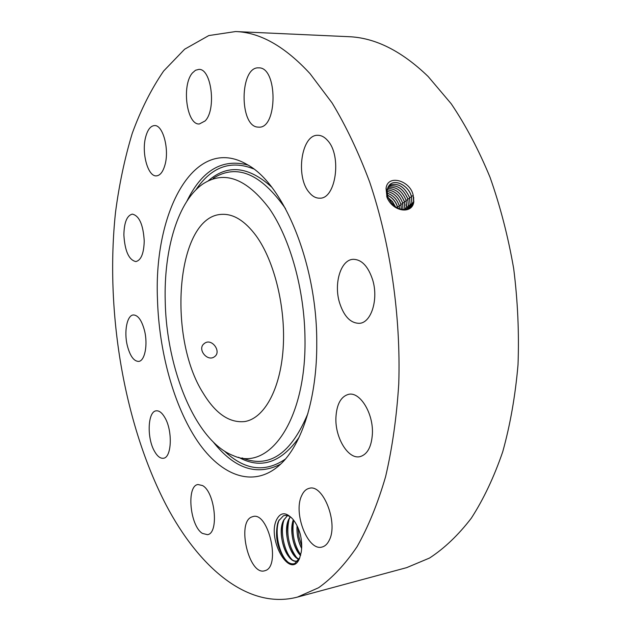 <?xml version="1.0" encoding="UTF-8"?>
<svg xmlns="http://www.w3.org/2000/svg" width="631" height="631" viewBox="0 0 631 631"><rect width="100%" height="100%" fill="white"/><g stroke="black" fill="none" stroke-linecap="round" stroke-linejoin="round"><path stroke-width="0.95" d="M204.184 343.603C196.872 349.053 207.331 361.973 214.311 356.854L214.863 356.444C221.552 351.341 211.74 337.908 204.625 343.272L204.184 343.603M256.012 235.655C244.994 220.929 233.675 213.83 222.049 214.351C176.483 215.439 166.647 336.504 203.34 393.413C215.739 413.762 229.534 423.133 244.725 421.547C263.947 418.55 280.29 389.8 283.122 348.911C286.009 308.086 274.461 260.895 256.012 235.655M305.002 339.541C304.702 290.434 290.299 238.81 269.35 208.569C246.626 178.597 224.66 170.275 203.458 183.597C178.092 200.413 163.737 249.213 165.227 301.168C166.403 369.261 195.713 441.306 233.233 455.598C268.577 472.067 306.161 420.901 305.002 339.541M297.501 597.084L406.672 567.64L429.537 558.041C444.413 548.355 458.343 535.064 471.333 518.161C483.551 499.231 494.018 477.091 502.733 451.757C510.227 424.829 515.322 395.85 518.012 364.821C519.203 333.065 517.767 301.003 513.689 268.632C508.136 236.649 500.257 206.211 490.05 177.327C478.692 149.831 465.749 125.317 451.228 103.792L428.126 76.485C401.6 50.914 375.074 37.647 348.541 36.677L235.592 31.55L208.798 35.565L184.631 49.218L163.626 71.035C151.266 89.066 140.8 109.857 132.226 133.417C124.749 158.152 119.18 184.418 115.528 212.213C105.022 310.61 123.629 423.109 166.095 504.981C198.978 567.687 248.093 610.067 297.501 597.084L318.608 587.729C332.324 577.972 345.141 564.303 357.051 546.714C368.244 526.901 377.756 503.562 385.596 476.681C392.277 448.034 396.662 417.075 398.76 383.822C400.922 316.076 390.36 243.392 369.656 182.004C358.558 152.402 346.04 126.042 332.095 102.948L310.073 73.709C284.92 46.426 260.09 32.37 235.592 31.55M395.227 206.637L392.356 201.731L388.262 197.945M395.503 206.826L392.506 201.62L388.136 197.653M316.754 342.767C317.141 264.326 283.855 184.197 247.352 164.675C194.624 133.425 153.633 211.401 157.466 299.039C158.941 351.617 173.793 406.048 197.582 441.266C221.331 476.113 253.938 488.678 280.188 464.566C301.997 444.705 317.188 397.782 316.754 342.767M413.1 194.9L413.092 194.869C410.016 180.395 387.458 174.053 386.062 188.393L386.984 197.329C392.987 212.174 412.493 214.445 413.826 201.707L413.1 194.9L413.605 201.715L409.819 208.096M145.674 136.974C141.32 152.686 147.875 176.83 156.393 175.875C160.108 175.552 162.956 171.924 164.951 164.983C169.573 149.358 162.908 124.622 154.485 125.577C150.572 125.892 147.63 129.694 145.674 136.974M144.231 240.955C143.221 224.675 139.262 215.731 132.344 214.122C126.965 215.463 124.141 222.404 123.873 234.937C124.875 251.106 128.874 259.988 135.862 261.581C141.092 260.287 143.884 253.417 144.231 240.955M144.523 330.636C141.754 320.319 138.031 315.098 133.354 314.956C127.012 315.2 123.857 331.677 127.296 345.543C130.025 355.979 133.796 361.271 138.607 361.421C144.799 361.161 148.064 344.668 144.523 330.636M164.872 417.604C162.057 412.753 159.154 410.497 156.18 410.836C147.764 411.365 146.676 437.748 154.382 451.086C157.253 456.237 160.258 458.627 163.405 458.248C171.742 457.759 172.807 430.744 164.872 417.604M202.519 485.554L197.992 484.521C186.263 485.665 189.892 525.852 202.385 533.392L207.449 534.67C219.241 533.518 215.084 492.022 202.519 485.554M251.722 516.978C236.444 522.35 249.008 575.78 264.594 570.803L265.178 570.621C281.071 566.528 268.396 511.41 252.928 516.576L251.722 516.978M301.586 495.824C293.036 513.287 308.015 551.573 322.102 547.022C325.083 546.249 327.481 543.954 329.303 540.128C338.437 522.807 323.009 483.74 309.293 488.315C306.019 489.072 303.448 491.573 301.586 495.824M335.913 417.643C334.982 437.622 348.146 459.589 359.93 456.663C367.384 454.549 371.541 446.898 372.4 433.702C373.457 413.368 360.072 391.638 348.746 394.304C340.937 396.402 336.662 404.179 335.913 417.643M339.446 302.415C343.887 316.415 350.591 323.38 359.56 323.317C371.32 322.67 378.663 299.22 372.661 279.88C368.141 266.219 361.61 259.365 353.052 259.317C340.811 259.798 333.673 283.311 339.446 302.415M309.143 192.384C312.353 196.351 315.886 198.276 319.736 198.173C335.802 199.151 342.081 155.786 327.639 140.539C324.602 137.045 321.337 135.302 317.843 135.302C301.397 134.379 295.308 176.704 309.143 192.384M257.953 127.107L258.757 127.146C277.735 128.866 277.861 66.783 258.686 67.864L258.647 67.864C239.599 66.397 239.125 126.586 257.953 127.107M205.099 120.955C216.583 109.778 211.503 68.219 198.812 69.402L195.523 70.254L192.487 72.896C181.365 85.13 186.713 125.19 199.341 123.984L205.099 120.955M299.465 558.585L301.208 552.275C302.107 546.809 301.807 540.814 300.301 534.283C298.518 528.029 296.026 523.004 292.839 519.21L292.658 518.997C285.811 511.733 280.401 512.072 276.41 520.039C266.992 539.868 290.386 580.189 299.465 558.585M408.927 208.656L411.869 202.985L411.357 196.194C408.699 186.216 396.505 179.307 390.439 184.102L387.055 190.01L387.781 196.691C393.081 207.473 400.22 211.409 409.188 208.506L411.412 206.645L412.958 204.105L413.644 201.691L413.66 197.203M397.751 208.167L397.435 206.881C395.771 201.786 392.687 198.024 388.183 195.578L387.347 195.184M397.869 208.222L397.522 206.802C395.858 201.715 392.766 197.953 388.262 195.507L387.324 195.074M291.617 517.822C288.706 515.503 285.946 514.849 283.335 515.866L278.587 520.977L277.656 523.407C274.832 536.752 277.403 548.875 285.362 559.784C288.596 563.27 291.711 564.524 294.724 563.546L299.843 557.654M408.904 208.664L411.822 203.016L411.317 196.225C408.659 186.255 396.465 179.346 390.408 184.142L389.721 184.686M399.723 209.003L399.115 205.556C396.978 199.238 392.939 195.097 387 193.118M297.414 561.708L297.919 560.762L297.13 561.03C287.2 564.437 276.315 533.621 283.564 520.346L287.428 515.598M297.919 560.762L298.337 560.557M297.162 561.022C294.645 561.543 292.082 560.36 289.479 557.481C282.783 550.208 279.265 532.943 282.633 522.902L283.635 520.33L287.46 515.606M399.762 209.019L399.155 205.517C397.002 199.183 392.947 195.034 386.992 193.07M407.926 209.113L410.095 204.286L409.59 197.542C404.463 186.334 397.593 182.304 388.996 185.459M407.902 209.129L410.047 204.318L409.551 197.574C404.432 186.382 397.577 182.351 388.98 185.475M401.442 209.492L400.835 204.239C398.24 197.022 393.602 192.731 386.937 191.374M299.047 559.389L294.677 556.085C287.428 546.036 285.157 534.623 287.854 521.845L290.26 516.836M299.031 559.421C289.684 556.51 282.68 530.529 288.832 519.155L290.221 516.813M401.482 209.5L400.874 204.199C398.264 196.967 393.618 192.684 386.937 191.343M406.837 209.468L408.328 205.572L407.839 198.883C403.248 188.424 396.757 184.252 388.349 186.358M406.814 209.476L408.289 205.603L407.792 198.915C403.225 188.48 396.733 184.299 388.333 186.382M402.972 209.737L402.562 202.914C399.502 194.861 394.336 190.515 387.079 189.884M403.004 209.737L402.602 202.882C399.533 194.805 394.351 190.467 387.079 189.852M300.553 555.461L299.835 554.696C292.666 544.742 290.402 533.44 293.044 520.796L293.36 519.841M300.537 555.525C293.281 548.599 289.377 529.961 293.32 519.786M387.797 187.407C395.905 186.295 401.986 190.57 406.048 200.256L406.522 206.889L405.638 209.705L406.569 206.858L406.088 200.216C402.01 190.523 395.921 186.248 387.805 187.383M404.361 209.792L404.771 208.167L404.305 201.589C400.764 192.731 395.116 188.393 387.371 188.566M404.392 209.792L404.818 208.135L404.345 201.549C400.788 192.676 395.132 188.338 387.379 188.543M301.642 548.481C298.1 541.422 296.57 533.842 297.067 525.749M301.65 548.355C298.163 541.359 296.657 533.858 297.122 525.86M279.139 519.912L278.61 521.419C274.753 532.84 278.878 552.559 286.442 560.651L287.783 562.008M284.265 519.132L283.84 520.378C280.054 531.744 284.131 551.147 291.64 559.24L292.327 559.973M289.471 518.059L289.03 519.352C286.048 533.794 288.635 546.62 296.807 557.828L297.524 558.593M293.691 520.267C291.64 533.037 293.975 544.577 300.703 554.886M298.013 527.776L299.015 537.155L301.721 546.091M213.16 178.328C236.696 163.405 260.8 173.486 285.488 208.569M307.92 413.463C291.412 453.05 270.052 468.107 243.842 458.634L242.115 457.925M208.293 180.813C227.381 164.052 248.488 166.142 271.622 187.084M299.031 437.441C280.976 462.894 260.816 469.503 238.557 457.262M195.815 189.947C211.44 166.805 230.709 159.785 253.623 168.895M285.386 459.092C264.988 472.942 244.654 470.261 224.399 451.047M406.624 206.203L405.907 204.894M186.902 201.163C201.952 170.323 222.293 158.271 247.928 165.022M280.669 464.1C257.101 476.239 234.629 468.88 213.27 442.023M397.041 207.788L397.633 207.631M387.781 196.691L386.637 196.186M387.055 190.01L386.014 188.716M411.357 196.194L413.305 195.681M411.869 202.985L413.266 203.166M397.522 206.802L399.32 206.329M399.155 205.517L401.048 205.02M409.59 197.542L411.538 197.03M410.095 204.286L411.483 204.46M407.839 198.883L409.771 198.371M408.328 205.572L409.708 205.753M400.874 204.199L402.775 203.703M403.067 209.413L404.432 209.587M406.088 200.216L408.012 199.711M406.569 206.858L407.942 207.031M402.602 202.882L404.51 202.377M404.818 208.135L406.183 208.317M404.345 201.549L406.261 201.044M204.625 343.272L203.766 343.99M278.61 521.419L277.656 523.407M286.442 560.651L285.362 559.784M283.84 520.378L282.633 522.902M291.64 559.24L289.479 557.481M289.03 519.352L287.854 521.845M296.807 557.828L294.677 556.085M293.447 519.944L293.044 520.796M300.593 555.312L299.835 554.696"/></g></svg>

